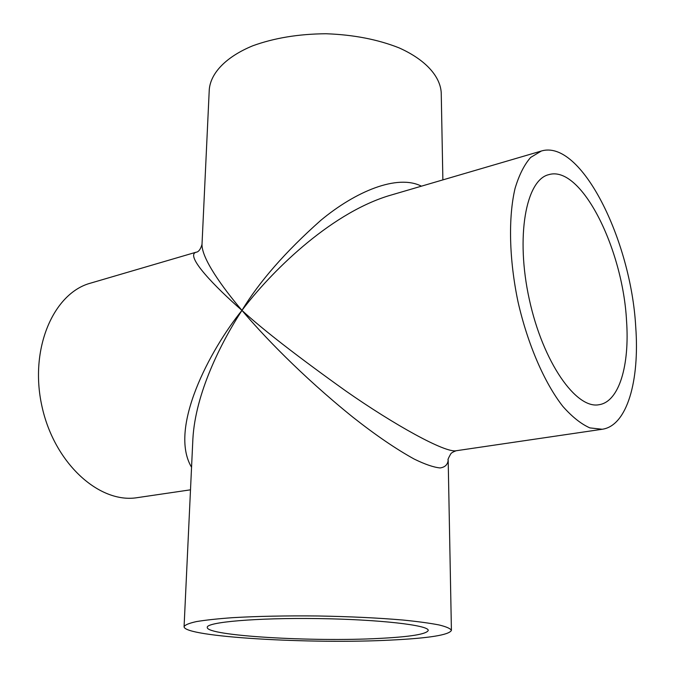 <?xml version="1.0" encoding="UTF-8"?>
<svg xmlns="http://www.w3.org/2000/svg" width="675" height="675" viewBox="0 0 675 675"><rect width="100%" height="100%" fill="white"/><g stroke="black" fill="none" stroke-linecap="round" stroke-linejoin="round"><path stroke-width="1.01" d="M635.723 326.835C631.015 240.3 581.048 138.839 541.316 151.04L530.651 157.435C524.281 164.692 519.083 175.002 515.076 188.35C508.208 217.316 509.085 259.301 518.037 301.919C527.715 344.368 544.455 382.877 562.798 406.325C572.029 416.779 581.048 423.976 589.874 427.899L602.235 429.258C627.159 425.773 639.731 380.582 635.723 326.835M541.316 151.04L388.344 195.868C327.89 214.633 268.937 274.421 241.954 310.39C262.702 329.468 297.312 356.324 345.786 390.96C393.947 424.659 445.508 453.33 456.308 450.723L602.235 429.258M626.535 320.709C622.797 248.594 581.116 164.683 548.724 174.665C525.926 179.904 515.43 236.638 529.318 299.447C542.953 362.306 576.197 409.463 599.096 404.705C619.237 401.709 629.741 365.091 626.535 320.709M448.183 459.987L448.183 460.029C447.761 464.586 445.07 467.218 440.108 467.944C433.704 467.328 425.073 464.375 414.205 459.068C395.98 449.018 375.612 435.105 353.076 417.336C300.763 375.19 261.883 333.99 241.954 310.39C222.522 287.525 201.631 258.491 202.011 244.375L209.267 89.572C210.642 73.103 225.956 56.843 252.737 45.799C274.32 37.96 298.763 33.944 326.05 33.75C353.32 34.703 377.637 39.403 399.001 47.841C425.469 59.636 440.311 76.309 441.231 92.812L442.876 179.887M191.557 467.277C168.278 428.363 209.984 349.852 241.954 310.39C259.377 281.568 285.643 251.564 320.743 220.387C355.497 191.438 397.322 173.905 421.428 186.173M202.011 244.375C200.559 249.413 198.534 252.045 195.944 252.264L195.936 252.264C184.95 255.918 215.317 287.12 241.954 310.39C220.691 343.111 195.429 393.508 192.89 438.792L184.081 626.636C185.026 624.873 189.16 623.185 196.501 621.574C205.672 620.055 217.747 618.756 232.723 617.667C257.631 616.224 286.031 615.659 317.925 615.98C349.81 616.553 378.186 617.903 403.043 620.047C417.977 621.548 430.009 623.185 439.138 624.966C446.428 626.771 450.52 628.577 451.415 630.374C449.153 634.956 429.123 638.187 391.314 640.06C311.394 644.313 183.313 636.998 184.081 626.636M456.258 450.731C453.085 451.87 451.229 452.959 450.681 453.997C448.352 458.148 447.525 460.164 448.183 460.029L451.415 630.374M379.451 638.407C313.023 642.043 206.069 635.85 207.259 627.379C206.331 622.131 256.458 617.692 317.883 618.578C379.316 619.405 429.3 625.244 428.22 630.467C426.532 634.179 410.273 636.829 379.451 638.407M195.944 252.256L90.526 283.154C53.477 293.068 29.152 348.848 41.917 406.173C54.278 463.59 99.689 504.09 137.489 497.618L190.493 489.822"/></g></svg>
